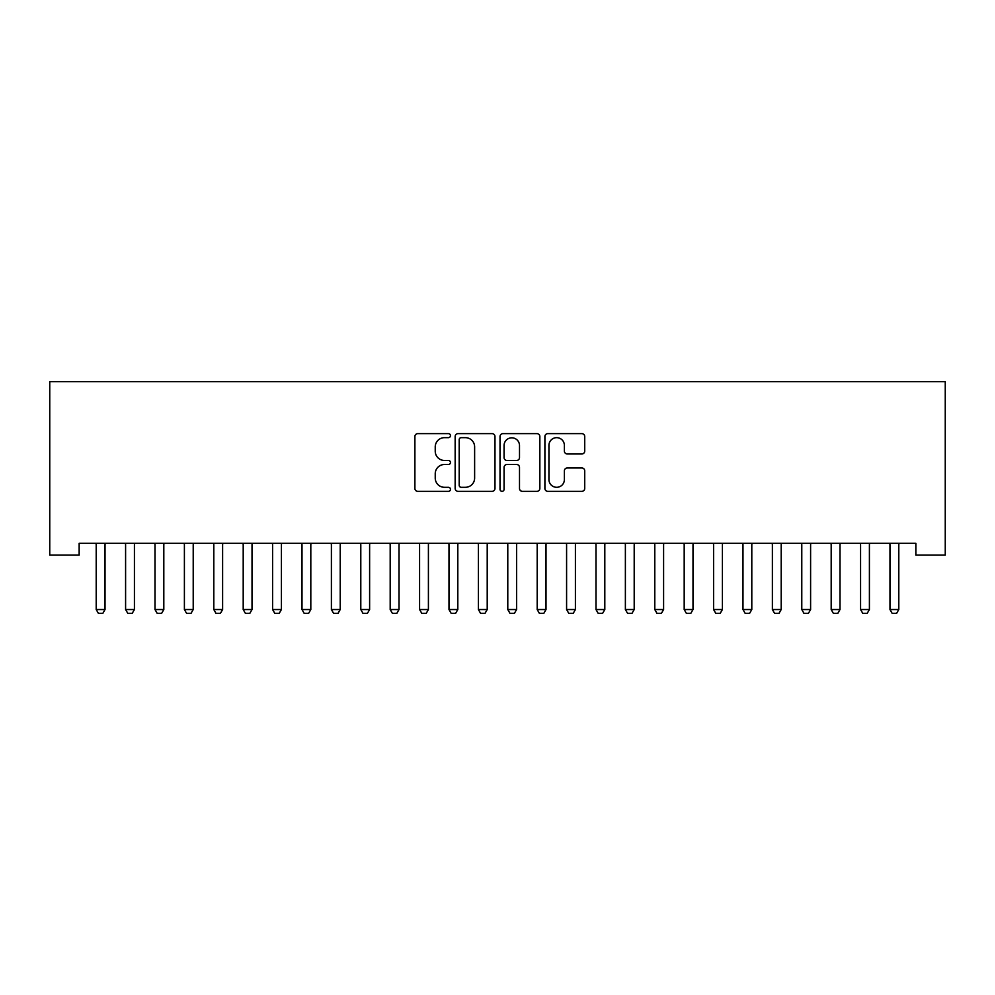 <?xml version="1.0" encoding="UTF-8"?>
<svg xmlns="http://www.w3.org/2000/svg" width="995" height="995" viewBox="0 0 995 995"><rect width="100%" height="100%" fill="white"/><g stroke="black" fill="none" stroke-linecap="round" stroke-linejoin="round"><path stroke-width="1.49" d="M450.461 435.648A2.015 2.015 0 0 0 448.446 433.633L417.776 433.633A2.885 2.885 0 0 0 414.89 436.519L414.89 488.458A2.885 2.885 0 0 0 417.776 491.343L448.446 491.343A2.015 2.015 0 0 0 450.461 489.329A2.015 2.015 0 0 0 448.446 487.301L444.479 487.301A9.229 9.229 0 0 1 435.238 478.073L435.238 473.744A9.229 9.229 0 0 1 444.479 464.503L448.446 464.503A2.015 2.015 0 0 0 450.461 462.488A2.015 2.015 0 0 0 448.446 460.461L444.479 460.461A9.229 9.229 0 0 1 435.238 451.232L435.238 446.904A9.229 9.229 0 0 1 444.479 437.663L448.446 437.663A2.015 2.015 0 0 0 450.461 435.648M581.839 453.969A2.885 2.885 0 0 0 584.724 451.083L584.724 436.519A2.885 2.885 0 0 0 581.839 433.633L547.785 433.633A2.885 2.885 0 0 0 544.899 436.519L544.899 488.458A2.885 2.885 0 0 0 547.785 491.343L581.839 491.343A2.885 2.885 0 0 0 584.724 488.458L584.724 470.859A2.885 2.885 0 0 0 581.839 467.973L567.262 467.973A2.885 2.885 0 0 0 564.376 470.859L564.376 479.578A7.724 7.724 0 0 1 556.653 487.301A7.724 7.724 0 0 1 548.942 479.578L548.942 445.387A7.724 7.724 0 0 1 556.653 437.663A7.724 7.724 0 0 1 564.376 445.387L564.376 451.083A2.885 2.885 0 0 0 567.262 453.969L581.839 453.969M915.848 543.332L79.152 543.332L79.152 555.098L49.75 555.098L49.75 381.632L945.25 381.632L945.25 555.098L915.848 555.098L915.848 543.332M494.975 436.519A2.885 2.885 0 0 0 492.09 433.633L458.036 433.633A2.885 2.885 0 0 0 455.15 436.519L455.15 488.458A2.885 2.885 0 0 0 458.036 491.343L492.09 491.343A2.885 2.885 0 0 0 494.975 488.458L494.975 436.519M502.91 433.633L536.964 433.633A2.885 2.885 0 0 1 539.85 436.519L539.85 488.458A2.885 2.885 0 0 1 536.964 491.343L522.387 491.343A2.885 2.885 0 0 1 519.502 488.458L519.502 467.389A2.885 2.885 0 0 0 516.616 464.503L506.952 464.503A2.885 2.885 0 0 0 504.067 467.389L504.067 489.329A2.015 2.015 0 0 1 502.04 491.343A2.015 2.015 0 0 1 500.025 489.329L500.025 436.519A2.885 2.885 0 0 1 502.91 433.633M461.207 437.663A2.015 2.015 0 0 0 459.192 439.69L459.192 485.286A2.015 2.015 0 0 0 461.207 487.301L465.399 487.301A9.229 9.229 0 0 0 474.627 478.073L474.627 446.904A9.229 9.229 0 0 0 465.399 437.663L461.207 437.663M519.502 445.536A7.724 7.724 0 0 0 511.778 437.812A7.724 7.724 0 0 0 504.067 445.536L504.067 457.576A2.885 2.885 0 0 0 506.952 460.461L516.616 460.461A2.885 2.885 0 0 0 519.502 457.576L519.502 445.536M95.856 543.332L96.067 543.966A2.935 2.935 0 0 1 96.204 544.862L96.204 609.537L105.022 609.537L105.022 544.862A2.935 2.935 0 0 1 105.159 543.966L105.358 543.332M105.022 609.537L102.821 613.368L98.406 613.368L96.204 609.537M125.258 543.332L125.457 543.966A2.935 2.935 0 0 1 125.594 544.862L125.594 609.537L134.424 609.537L134.424 544.862A2.935 2.935 0 0 1 134.561 543.966L134.76 543.332M134.424 609.537L132.211 613.368L127.808 613.368L125.594 609.537M154.66 543.332L154.859 543.966A2.935 2.935 0 0 1 154.996 544.862L154.996 609.537L163.814 609.537L163.814 544.862A2.935 2.935 0 0 1 163.951 543.966L164.163 543.332M163.814 609.537L161.613 613.368L157.21 613.368L154.996 609.537M184.063 543.332L184.262 543.966A2.935 2.935 0 0 1 184.398 544.862L184.398 609.537L193.217 609.537L193.217 544.862A2.935 2.935 0 0 1 193.353 543.966L193.565 543.332M193.217 609.537L191.015 613.368L186.6 613.368L184.398 609.537M213.452 543.332L213.664 543.966A2.935 2.935 0 0 1 213.801 544.862L213.801 609.537L222.619 609.537L222.619 544.862A2.935 2.935 0 0 1 222.756 543.966L222.955 543.332M222.619 609.537L220.417 613.368L216.002 613.368L213.801 609.537M242.855 543.332L243.054 543.966A2.935 2.935 0 0 1 243.203 544.862L243.203 609.537L252.021 609.537L252.021 544.862A2.935 2.935 0 0 1 252.158 543.966L252.357 543.332M252.021 609.537L249.807 613.368L245.404 613.368L243.203 609.537M272.257 543.332L272.456 543.966A2.935 2.935 0 0 1 272.593 544.862L272.593 609.537L281.411 609.537L281.411 544.862A2.935 2.935 0 0 1 281.56 543.966L281.759 543.332M281.411 609.537L279.209 613.368L274.807 613.368L272.593 609.537M301.659 543.332L301.858 543.966A2.935 2.935 0 0 1 301.995 544.862L301.995 609.537L310.813 609.537L310.813 544.862A2.935 2.935 0 0 1 310.95 543.966L311.161 543.332M310.813 609.537L308.612 613.368L304.196 613.368L301.995 609.537M331.049 543.332L331.26 543.966A2.935 2.935 0 0 1 331.397 544.862L331.397 609.537L340.215 609.537L340.215 544.862A2.935 2.935 0 0 1 340.352 543.966L340.551 543.332M340.215 609.537L338.014 613.368L333.599 613.368L331.397 609.537M360.451 543.332L360.65 543.966A2.935 2.935 0 0 1 360.799 544.862L360.799 609.537L369.618 609.537L369.618 544.862A2.935 2.935 0 0 1 369.754 543.966L369.953 543.332M369.618 609.537L367.404 613.368L363.001 613.368L360.799 609.537M389.853 543.332L390.052 543.966A2.935 2.935 0 0 1 390.189 544.862L390.189 609.537L399.007 609.537L399.007 544.862A2.935 2.935 0 0 1 399.157 543.966L399.356 543.332M399.007 609.537L396.806 613.368L392.403 613.368L390.189 609.537M419.256 543.332L419.455 543.966A2.935 2.935 0 0 1 419.591 544.862L419.591 609.537L428.41 609.537L428.41 544.862A2.935 2.935 0 0 1 428.546 543.966L428.758 543.332M428.41 609.537L426.208 613.368L421.793 613.368L419.591 609.537M448.646 543.332L448.857 543.966A2.935 2.935 0 0 1 448.994 544.862L448.994 609.537L457.812 609.537L457.812 544.862A2.935 2.935 0 0 1 457.949 543.966L458.148 543.332M457.812 609.537L455.61 613.368L451.195 613.368L448.994 609.537M478.048 543.332L478.247 543.966A2.935 2.935 0 0 1 478.396 544.862L478.396 609.537L487.214 609.537L487.214 544.862A2.935 2.935 0 0 1 487.351 543.966L487.55 543.332M487.214 609.537L485 613.368L480.597 613.368L478.396 609.537M507.45 543.332L507.649 543.966A2.935 2.935 0 0 1 507.786 544.862L507.786 609.537L516.604 609.537L516.604 544.862A2.935 2.935 0 0 1 516.753 543.966L516.952 543.332M516.604 609.537L514.403 613.368L510 613.368L507.786 609.537M536.852 543.332L537.051 543.966A2.935 2.935 0 0 1 537.188 544.862L537.188 609.537L546.006 609.537L546.006 544.862A2.935 2.935 0 0 1 546.143 543.966L546.354 543.332M546.006 609.537L543.805 613.368L539.389 613.368L537.188 609.537M566.242 543.332L566.453 543.966A2.935 2.935 0 0 1 566.59 544.862L566.59 609.537L575.408 609.537L575.408 544.862A2.935 2.935 0 0 1 575.545 543.966L575.744 543.332M575.408 609.537L573.207 613.368L568.792 613.368L566.59 609.537M595.644 543.332L595.843 543.966A2.935 2.935 0 0 1 595.993 544.862L595.993 609.537L604.811 609.537L604.811 544.862A2.935 2.935 0 0 1 604.948 543.966L605.147 543.332M604.811 609.537L602.597 613.368L598.194 613.368L595.993 609.537M625.047 543.332L625.246 543.966A2.935 2.935 0 0 1 625.382 544.862L625.382 609.537L634.201 609.537L634.201 544.862A2.935 2.935 0 0 1 634.35 543.966L634.549 543.332M634.201 609.537L631.999 613.368L627.596 613.368L625.382 609.537M654.449 543.332L654.648 543.966A2.935 2.935 0 0 1 654.785 544.862L654.785 609.537L663.603 609.537L663.603 544.862A2.935 2.935 0 0 1 663.74 543.966L663.951 543.332M663.603 609.537L661.401 613.368L656.986 613.368L654.785 609.537M683.839 543.332L684.05 543.966A2.935 2.935 0 0 1 684.187 544.862L684.187 609.537L693.005 609.537L693.005 544.862A2.935 2.935 0 0 1 693.142 543.966L693.341 543.332M693.005 609.537L690.804 613.368L686.388 613.368L684.187 609.537M713.241 543.332L713.44 543.966A2.935 2.935 0 0 1 713.589 544.862L713.589 609.537L722.407 609.537L722.407 544.862A2.935 2.935 0 0 1 722.544 543.966L722.743 543.332M722.407 609.537L720.193 613.368L715.791 613.368L713.589 609.537M742.643 543.332L742.842 543.966A2.935 2.935 0 0 1 742.979 544.862L742.979 609.537L751.797 609.537L751.797 544.862A2.935 2.935 0 0 1 751.946 543.966L752.145 543.332M751.797 609.537L749.596 613.368L745.193 613.368L742.979 609.537M772.045 543.332L772.244 543.966A2.935 2.935 0 0 1 772.381 544.862L772.381 609.537L781.199 609.537L781.199 544.862A2.935 2.935 0 0 1 781.336 543.966L781.548 543.332M781.199 609.537L778.998 613.368L774.583 613.368L772.381 609.537M801.435 543.332L801.647 543.966A2.935 2.935 0 0 1 801.783 544.862L801.783 609.537L810.602 609.537L810.602 544.862A2.935 2.935 0 0 1 810.738 543.966L810.937 543.332M810.602 609.537L808.4 613.368L803.985 613.368L801.783 609.537M830.837 543.332L831.049 543.966A2.935 2.935 0 0 1 831.186 544.862L831.186 609.537L840.004 609.537L840.004 544.862A2.935 2.935 0 0 1 840.141 543.966L840.34 543.332M840.004 609.537L837.79 613.368L833.387 613.368L831.186 609.537M860.24 543.332L860.439 543.966A2.935 2.935 0 0 1 860.575 544.862L860.575 609.537L869.406 609.537L869.406 544.862A2.935 2.935 0 0 1 869.543 543.966L869.742 543.332M869.406 609.537L867.192 613.368L862.789 613.368L860.575 609.537M889.642 543.332L889.841 543.966A2.935 2.935 0 0 1 889.978 544.862L889.978 609.537L898.796 609.537L898.796 544.862A2.935 2.935 0 0 1 898.933 543.966L899.144 543.332M898.796 609.537L896.594 613.368L892.179 613.368L889.978 609.537"/></g></svg>
